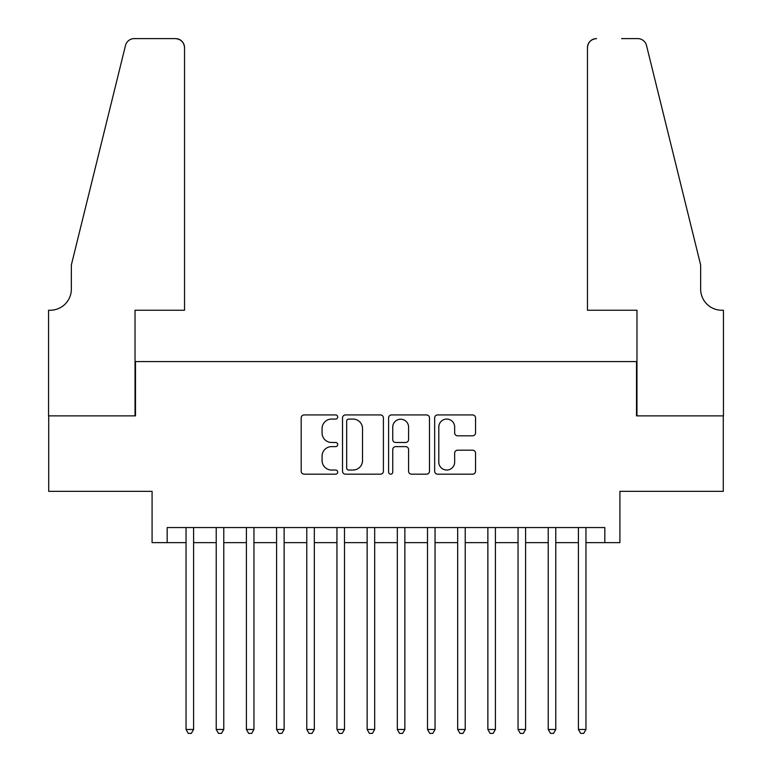 <?xml version="1.0" encoding="UTF-8"?>
<svg xmlns="http://www.w3.org/2000/svg" width="772" height="772" viewBox="0 0 772 772"><rect width="100%" height="100%" fill="white"/><g stroke="black" fill="none" stroke-linecap="round" stroke-linejoin="round"><path stroke-width="1.16" d="M337.711 417.005A2.075 2.075 0 0 0 335.637 414.931L304.158 414.931A2.963 2.963 0 0 0 301.196 417.893L301.196 471.219A2.963 2.963 0 0 0 304.158 474.182L335.637 474.182A2.075 2.075 0 0 0 337.711 472.107A2.075 2.075 0 0 0 335.637 470.032L331.564 470.032A9.476 9.476 0 0 1 322.078 460.556L322.078 456.107A9.476 9.476 0 0 1 331.564 446.631L335.637 446.631A2.075 2.075 0 0 0 337.711 444.556A2.075 2.075 0 0 0 335.637 442.481L331.564 442.481A9.476 9.476 0 0 1 322.078 432.995L322.078 428.557A9.476 9.476 0 0 1 331.564 419.08L335.637 419.08A2.075 2.075 0 0 0 337.711 417.005M472.58 435.813A2.963 2.963 0 0 0 475.542 432.851L475.542 417.893A2.963 2.963 0 0 0 472.58 414.931L437.627 414.931A2.963 2.963 0 0 0 434.665 417.893L434.665 471.219A2.963 2.963 0 0 0 437.627 474.182L472.58 474.182A2.963 2.963 0 0 0 475.542 471.219L475.542 453.145A2.963 2.963 0 0 0 472.58 450.182L457.622 450.182A2.963 2.963 0 0 0 454.66 453.145L454.66 462.11A7.923 7.923 0 0 1 446.737 470.032A7.923 7.923 0 0 1 438.805 462.11L438.805 427.003A7.923 7.923 0 0 1 446.737 419.08A7.923 7.923 0 0 1 454.66 427.003L454.66 432.851A2.963 2.963 0 0 0 457.622 435.813L472.58 435.813M167.177 542.648L167.177 527.556L604.823 527.556L604.823 542.648L619.916 542.648L619.916 491.339L723.287 491.339L723.287 415.876L636.514 415.876L636.514 361.557L135.486 361.557L135.486 415.876L48.713 415.876L48.713 491.339L152.084 491.339L152.084 542.648L186.042 542.648M383.404 417.893A2.963 2.963 0 0 0 380.442 414.931L345.489 414.931A2.963 2.963 0 0 0 342.527 417.893L342.527 471.219A2.963 2.963 0 0 0 345.489 474.182L380.442 474.182A2.963 2.963 0 0 0 383.404 471.219L383.404 417.893M391.558 414.931L426.511 414.931A2.963 2.963 0 0 1 429.473 417.893L429.473 471.219A2.963 2.963 0 0 1 426.511 474.182L411.553 474.182A2.963 2.963 0 0 1 408.591 471.219L408.591 449.593A2.963 2.963 0 0 0 405.628 446.631L395.698 446.631A2.963 2.963 0 0 0 392.736 449.593L392.736 472.107A2.075 2.075 0 0 1 390.671 474.182A2.075 2.075 0 0 1 388.596 472.107L388.596 417.893A2.963 2.963 0 0 1 391.558 414.931M193.589 542.648L216.228 542.648M223.774 542.648L246.403 542.648M253.949 542.648L276.588 542.648M284.135 542.648L306.773 542.648M314.32 542.648L336.949 542.648M344.495 542.648L367.134 542.648M374.681 542.648L397.319 542.648M404.866 542.648L427.505 542.648M435.051 542.648L457.68 542.648M465.226 542.648L487.865 542.648M495.412 542.648L518.051 542.648M525.597 542.648L548.226 542.648M555.772 542.648L578.411 542.648M585.958 542.648L604.823 542.648M348.741 419.08A2.075 2.075 0 0 0 346.667 421.145L346.667 467.957A2.075 2.075 0 0 0 348.741 470.032L353.045 470.032A9.476 9.476 0 0 0 362.522 460.556L362.522 428.557A9.476 9.476 0 0 0 353.045 419.08L348.741 419.08M408.591 427.148A7.923 7.923 0 0 0 400.668 419.225A7.923 7.923 0 0 0 392.736 427.148L392.736 439.519A2.963 2.963 0 0 0 395.698 442.481L405.628 442.481A2.963 2.963 0 0 0 408.591 439.519L408.591 427.148M193.589 527.556L193.589 729.472L186.042 729.472L186.042 527.556M193.589 729.472L191.321 733.4L188.3 733.4L186.042 729.472M184.537 310.238L184.537 47.652A9.052 9.052 0 0 0 175.476 38.6L134.28 38.6A9.052 9.052 0 0 0 125.489 45.49L71.352 264.97L71.352 289.114A21.124 21.124 0 0 1 50.219 310.238L48.559 310.238L48.559 415.876L135.032 415.876L135.032 310.238L184.537 310.238L184.537 47.652C183.958 42.19 180.938 39.179 175.476 38.6L150.424 38.6M125.489 45.49C127.785 40.52 127.785 40.52 125.489 45.49C127.785 40.52 127.785 40.52 125.489 45.49M71.352 289.114A21.124 21.124 0 0 1 50.219 310.238M587.463 310.238L587.463 47.652L587.463 310.238L636.968 310.238L636.968 415.876L723.441 415.876L723.441 310.238L721.781 310.238A21.124 21.124 0 0 1 700.648 289.114A21.124 21.124 0 0 0 721.781 310.238M684.05 197.671L646.511 45.49L700.648 264.97L700.648 289.114M621.576 38.6L637.72 38.6A9.052 9.052 0 0 1 646.511 45.49C644.215 40.52 644.215 40.52 646.511 45.49C644.215 40.52 644.215 40.52 646.511 45.49M596.524 38.6A9.052 9.052 0 0 0 587.463 47.652C588.042 42.19 591.062 39.179 596.524 38.6M223.774 527.556L223.774 729.472L216.228 729.472L216.228 527.556M223.774 729.472L221.506 733.4L218.486 733.4L216.228 729.472M253.949 527.556L253.949 729.472L246.403 729.472L246.403 527.556M253.949 729.472L251.691 733.4L248.671 733.4L246.403 729.472M284.135 527.556L284.135 729.472L276.588 729.472L276.588 527.556M284.135 729.472L281.867 733.4L278.856 733.4L276.588 729.472M314.32 527.556L314.32 729.472L306.773 729.472L306.773 527.556M314.32 729.472L312.052 733.4L309.032 733.4L306.773 729.472M344.495 527.556L344.495 729.472L336.949 729.472L336.949 527.556M344.495 729.472L342.237 733.4L339.217 733.4L336.949 729.472M374.681 527.556L374.681 729.472L367.134 729.472L367.134 527.556M374.681 729.472L372.422 733.4L369.402 733.4L367.134 729.472M404.866 527.556L404.866 729.472L397.319 729.472L397.319 527.556M404.866 729.472L402.598 733.4L399.578 733.4L397.319 729.472M435.051 527.556L435.051 729.472L427.505 729.472L427.505 527.556M435.051 729.472L432.783 733.4L429.763 733.4L427.505 729.472M465.226 527.556L465.226 729.472L457.68 729.472L457.68 527.556M465.226 729.472L462.968 733.4L459.948 733.4L457.68 729.472M495.412 527.556L495.412 729.472L487.865 729.472L487.865 527.556M495.412 729.472L493.144 733.4L490.133 733.4L487.865 729.472M525.597 527.556L525.597 729.472L518.051 729.472L518.051 527.556M525.597 729.472L523.329 733.4L520.309 733.4L518.051 729.472M555.772 527.556L555.772 729.472L548.226 729.472L548.226 527.556M555.772 729.472L553.514 733.4L550.494 733.4L548.226 729.472M585.958 527.556L585.958 729.472L578.411 729.472L578.411 527.556M585.958 729.472L583.7 733.4L580.679 733.4L578.411 729.472"/></g></svg>
